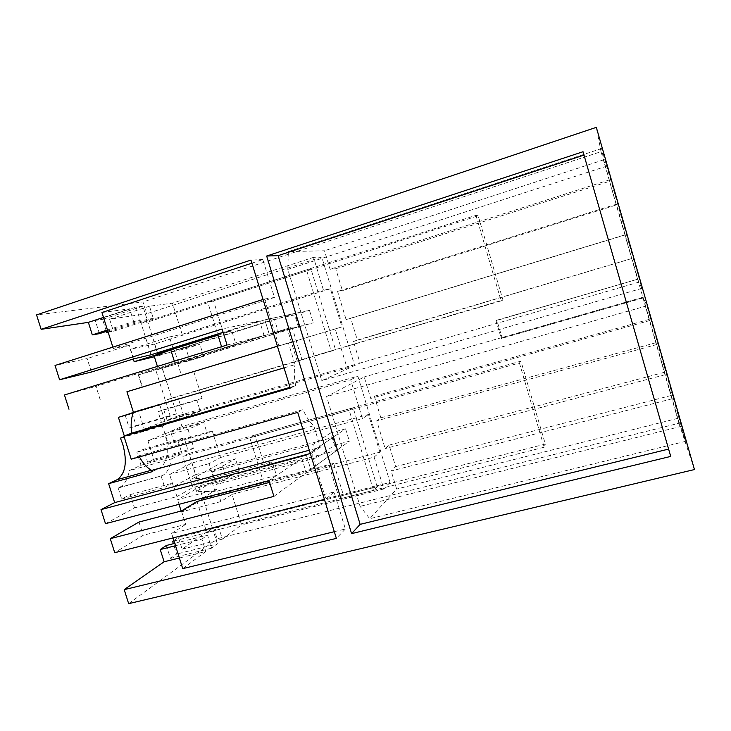 <?xml version="1.0" encoding="UTF-8"?>
<svg xmlns="http://www.w3.org/2000/svg" width="731" height="731" viewBox="0 0 731 731"><rect width="100%" height="100%" fill="white"/><g stroke="black" fill="none" stroke-linecap="round" stroke-linejoin="round"><path stroke-width="0.55" stroke-dasharray="3.65 2.74" d="M133.307 358.985L130.255 349.281L154.561 344.045L158.252 355.823L154.387 356.755M298.997 326.501L269.236 334.168L138.305 374.866L142.198 387.229L335.227 328.923L347.079 367.967L354.38 364.641L321.75 257.001L313.508 257.358L323.385 289.896L330.375 288.809L341.934 326.921L165.864 380.12L162.181 368.369L298.997 326.501L295.004 313.398L158.252 355.823M330.375 288.809L154.561 344.045M138.305 374.866L162.181 368.369M142.198 387.229L165.864 380.12M335.227 328.923L341.934 326.921M168.998 350.514L173.375 349.482L169.455 336.936L130.255 349.281M169.455 336.936L182.147 334.314L323.385 289.896M173.375 349.482L164.694 352.178M217.774 334.496L264.841 319.849L269.236 334.168L264.841 319.849L295.004 313.398M177.551 362.85L181.462 375.359M193.788 371.668L202.112 398.368L196.877 400.314L200.239 411.105L184.303 417.465L178.401 398.614L172.498 400.689L176.591 413.764L136.085 425.552L132.119 412.96M133.325 412.604L166.111 402.927L170.268 416.195L176.591 413.764M166.111 402.927L159.87 405.12L165.974 424.574L124.489 436.553L124.307 435.987M152.158 471.687L160.043 467.84C167.819 461.955 169.318 450.122 164.557 432.35L162.209 426.072L165.974 424.574M131.224 459.196L138.826 455.842L139.402 456.902M126.929 391.734L142.463 387.065L138.177 373.44L155.411 368.808L165.288 400.305L171.684 398.103L161.962 367.044M126.938 391.761L142.463 387.065M277.405 346.229L288.407 342.93L277.415 346.256M278.822 345.8L264.476 299.025L263.059 299.472M91.43 372.033L87.153 358.555L55.035 365.473M251.921 263.16L262.877 259.56L274.49 297.471L264.476 299.025M274.49 297.471L113.296 348.532L129.296 345.224L87.153 358.555M112.857 347.124L113.296 348.532M107.448 329.992L133.627 321.539L140.251 320.48L136.048 307.075L142.892 306.188L147.032 319.392L153.3 318.396L149.489 306.216L172.443 303.182L182.147 334.314M151.006 354.773L141.074 323.12L147.845 321.996L157.485 352.753M133.599 358.894L129.296 345.224M101.938 312.512L129.634 308.847L133.627 321.539M313.508 257.358L172.443 303.182M149.489 306.216L109.623 319.219L146.657 313.754L142.965 301.967L36.55 314.906M321.75 257.001L146.657 313.754M109.623 319.219L113.415 331.244L153.3 318.396M108.133 332.157L113.415 331.244M108.069 331.956L147.032 319.392M142.892 306.188L102.578 319.365L106.379 331.408M99.416 333.656L95.24 320.434L102.578 319.365M95.24 320.434L136.048 307.075M107.759 330.969L140.251 320.48M103.482 317.409L129.634 308.847M637.615 279.224L496.047 320.708L501.292 338.499L502.078 337.868L496.87 320.196L637.615 279.224L601.028 151.664L142.965 301.967M502.078 337.868L642.896 297.618L678.925 423.258L217.134 538.765L213.525 527.252L390.08 482.433L357.861 376.127L181.982 426.548L178.574 415.665L354.38 364.641M496.047 320.708L496.87 320.196M637.752 279.47L643.061 297.992L501.292 338.499M162.209 426.072L124.206 437.037M133.17 412.997L159.87 405.12M105.492 523.688L134.504 507.89L130.292 494.604L121.675 499.017L118.175 488.016L119.573 487.33C124.635 484.644 127.861 479.088 129.259 470.663L140.992 465.227L136.88 452.187L143.578 449.291L147.635 462.156L153.784 459.315L147.936 440.766L164.996 433.638L168.34 444.274L173.859 441.826L170.561 431.317L181.982 426.548M125.129 415.025L129.268 428.119L136.085 425.552M178.574 415.665L167.061 420.161L163.753 409.625L158.097 411.681L161.45 422.344L144.245 429.051L138.378 410.438L133.38 412.174M129.268 428.119L170.268 416.195M133.398 412.238L172.498 400.689M138.378 410.438L178.401 398.614M144.245 429.051L184.303 417.465M161.45 422.344L200.239 411.105M158.097 411.681L196.877 400.314M202.112 398.368L163.753 409.625M167.061 420.161L347.079 367.967M335.767 268.761L609.636 181.27L616.434 204.972L342.382 290.627L335.767 268.761L330.074 269.255L324.482 250.77L288.352 251.592L287.804 269.41L321.741 380.668L360.027 363.069L353.484 341.478L357.34 340.061L350.752 318.305L346.092 319.602L337.567 291.441L342.382 290.627M616.434 204.972L616.388 204.232L337.567 291.441M357.34 340.061L631.794 258.536L625.151 234.797L346.092 319.602M625.151 234.797L616.388 204.232M625.032 234.971L350.752 318.305M631.794 258.536L353.484 341.478M609.636 181.27L603.678 159.833L601.64 148.548L641.928 288.352L638.72 282.193L360.027 363.069M638.72 282.193L631.995 258.765M641.928 288.352L321.741 380.668M606.876 166.111L287.804 269.41M601.64 148.548L288.352 251.592M284.048 367.867L295.05 364.623L288.407 342.93M227.058 345.032L264.055 335.502L259.596 320.973L223.129 332.322M306.49 269.885L311.141 269.501L335.474 349.601L331.216 351.182L306.49 269.885L141.074 323.12M331.216 351.182L165.288 400.305M264.055 335.502L155.411 368.808M290.253 388.088L295.644 385.73L290.024 387.357M295.644 385.73C294.118 377.013 293.926 369.977 295.05 364.623M64.447 394.968L95.98 386.388L138.177 373.44M100.238 399.83L95.98 386.388M259.596 320.973L222.105 329.005M609.435 179.908L330.074 269.255M603.678 159.833L324.482 250.77M311.141 269.501L147.845 321.996M335.474 349.601L171.684 398.103M262.877 259.56L250.971 260.072M601.028 151.664L596.332 127.34M678.925 423.258L694.45 469.558M672.209 398.77L643.033 297.225L646.926 305.805L685.596 441.332L677.82 418.342L672.209 398.77L391.167 471.002L395.608 466.579L389.12 445.115L385.155 448.587L376.739 420.8L380.851 417.803L374.327 396.22L370.736 398.459L364.221 376.94L326.593 396.567L360.081 506.355L369.749 518.699L396.641 489.057L391.167 471.002M584.005 155.091L668.609 449.09M583.036 151.728L584.307 154.999M670.711 456.418L668.911 449.017M302.744 428.795L313.763 425.753L320.352 447.253L309.323 450.223M138.826 455.842L302.972 409.643C306.49 417.364 310.09 422.737 313.763 425.753M297.709 412.394L302.972 409.643M128.665 603.66L217.134 538.765M166.357 545.472L170.433 558.393L176.637 554.043L173.375 543.709M173.859 540.474L178.41 537.449L182.11 549.191L213.525 527.252M685.596 441.332L369.749 518.699M677.82 418.342L396.641 489.057M681.475 426.274L360.081 506.355M646.926 305.805L326.593 396.567M643.033 297.225L364.221 376.94M649.722 320.553L370.736 398.459M649.238 319.365L374.327 396.22M655.945 342.72L380.851 417.803M656.63 344.566L376.739 420.8M665.274 374.683L385.155 448.587M664.424 372.289L389.12 445.115M671.085 395.517L395.608 466.579M377.141 486.727L353.155 407.788L349.171 410.246L373.532 490.355L377.141 486.727L212.529 528.467L203.529 499.739M269.017 480.614L301.839 458.419L192.664 487.614L182.878 456.4L349.171 410.246M373.532 490.355L206.754 532.515L212.529 528.467M197.004 501.448L206.754 532.515M301.839 458.419L306.243 472.738L269.565 482.378L329.471 466.634L333.692 463.381L343.442 495.271L545.335 444.082L520.938 361.151L255.073 435.046L264.805 466.469L272.252 461.791L276.464 475.433L264.028 483.831M273.906 496.386L306.243 472.738M181.434 510.951L185.665 524.374L143.194 535.284L114.74 552.7M138.991 522.035L143.194 535.284M334.314 531.693L345.379 528.997L334.049 492L171.639 533.447L185.665 524.374M334.049 492L325.862 499.136L324.436 499.492M173.046 537.906L171.639 533.447M345.379 528.997L336.37 538.381M182.741 568.636L205.822 551.466L179.387 558M175.513 545.71L201.93 539.076L205.822 551.466M201.93 539.076L207.558 535.092L211.661 548.177L217.363 543.919L176.637 554.043M174.773 543.352L207.558 535.092M170.433 558.393L211.661 548.177M217.363 543.919L213.324 531.017L218.651 527.252L178.41 537.449M174.015 540.949L213.324 531.017M182.11 549.191L222.37 539.14L218.651 527.252M202.98 498.003L217.034 489.231L220.89 501.585L232.029 494.375L241.541 524.885L222.37 539.14M390.08 482.433L383.802 488.966L374.135 457.113L232.029 494.375M383.802 488.966L241.541 524.885M374.135 457.113L379.873 452.114L202.999 498.67L181.416 511.883L181.142 511.024M220.89 501.585L181.416 511.883M379.873 452.114L368.479 414.495L191.842 463.043L169.629 474.428L173.475 486.663L195.479 474.675L191.842 463.043M170.561 431.317L350.661 379.773L362.448 418.607L368.479 414.495M350.661 379.773L357.861 376.127M118.175 488.016L162.483 475.598C167.171 472.994 170.076 467.465 171.191 459.013L129.259 470.663M121.675 499.017L164.713 487.413L172.69 483.136L176.929 496.605L134.504 507.89M161.195 476.256L164.713 487.413M130.292 494.604L172.69 483.136M176.929 496.605L192.664 487.614M310.319 453.494L311.744 453.11L325.862 499.136M311.744 453.11L320.352 447.253M140.992 465.227L182.065 453.796L171.191 459.013M164.996 433.638L203.803 422.536L207.165 433.309L168.34 444.274M195.479 474.675L332.879 437.44L306.435 455.312L198.658 484.187L212.913 476.045L209.048 463.664L220.543 457.505L212.264 430.961L173.859 441.826M220.543 457.505L362.448 418.607M212.264 430.961L207.165 433.309M147.936 440.766L188.013 429.325L203.803 422.536M153.784 459.315L193.889 448.112L188.013 429.325M147.635 462.156L188.205 450.844L184.13 437.814L143.578 449.291M212.913 476.045L173.475 486.663M209.048 463.664L169.629 474.428M136.88 452.187L177.916 440.583L184.13 437.814M177.916 440.583L182.065 453.796M217.034 489.231L177.578 499.684L199.362 487.065L202.999 498.67M179.031 504.317L177.578 499.684M193.889 448.112L188.205 450.844M198.658 484.187L189.018 453.412L182.878 456.4M353.155 407.788L189.018 453.412M332.879 437.44L336.827 450.369L199.362 487.065M276.464 475.433L215.088 491.661L196.584 491.351L225.303 474.538L239.238 470.791L216.385 484.443L316.852 457.679L334.487 445.206L330.723 432.898L345.58 428.85L306.435 455.312L310.766 469.421L202.926 497.838M264.805 466.469L306.435 455.312L310.766 469.421L336.827 450.369M236.067 344.694L175.001 363.398L158.271 369.146L189.786 360.593L203.657 356.344L178.501 363.152L278.493 332.541L313.279 322.819L269.236 334.168L292.053 327.177L301.94 359.524L502.946 299.993L478.165 215.791L213.553 300.87L223.421 332.742L231.791 330.86L236.067 344.694L222.069 348.376L292.053 327.177M223.421 332.742L264.841 319.849L309.469 310.3L313.279 322.819M298.486 327.342L294.684 314.887L274.436 319.31L278.493 332.541M178.501 363.152L174.499 350.323L199.892 344.255L186.03 348.55L189.786 360.593M154.223 356.225L186.03 348.55M217.975 335.154L231.791 330.86M294.684 314.887L309.469 310.3M174.499 350.323L274.436 319.31M203.657 356.344L199.892 344.255M158.271 369.146L157.421 366.423M175.001 363.398L174.325 361.224M478.165 215.791L475.945 215.343L207.613 301.702L217.628 334.04M221.557 346.722L222.069 348.376M207.613 301.702L213.553 300.87M475.945 215.343L501.119 300.88L502.946 299.993M501.119 300.88L301.94 359.524M297.225 361.251L287.173 328.411M334.487 445.206L349.345 441.213L310.766 469.421L333.692 463.381M345.58 428.85L349.345 441.213M330.723 432.898L312.85 444.612L316.852 457.679M216.385 484.443L212.429 471.778L235.519 458.84L221.594 462.641L225.303 474.538M215.088 491.661L210.903 478.275L192.582 478.595L221.594 462.641M210.903 478.275L272.252 461.791M212.429 471.778L312.85 444.612M239.238 470.791L235.519 458.84M196.584 491.351L192.582 478.595M520.938 361.151L519.403 362.996L249.783 437.832L263.489 482.067M249.783 437.832L255.073 435.046M519.403 362.996L544.184 447.217L545.335 444.082M544.184 447.217L339.376 498.99L343.442 495.271M339.376 498.99L329.471 466.634M160.043 467.84L151.363 470.234M119.573 487.33L162.483 475.598"/><path stroke-width="1.1" d="M164.694 352.178L134.157 361.671L154.387 356.755M134.157 361.671L133.307 358.985M217.774 334.496L157.622 353.21L168.998 350.514M139.402 456.902C143.185 463.545 147.306 468.068 151.765 470.453L152.158 471.687L108.627 483.675L114.657 502.617L101.006 509.617L105.492 523.688L269.017 480.614L273.906 496.386L110.271 538.674L138.991 522.035L181.434 510.951L197.004 501.448L269.565 482.378L264.028 483.831L263.489 482.067M41.146 329.325L36.55 314.906L596.332 127.34L694.45 469.558L128.665 603.66L124.197 589.652L336.37 538.381L297.709 412.394L131.224 459.196L123.923 436.133L290.253 388.088L250.971 260.072L41.146 329.325L88.36 322.362L103.482 317.409M277.415 346.256L126.929 391.734L133.435 412.339C131.214 417.785 130.621 424.72 131.653 433.136L123.923 436.133M277.405 346.229L126.938 391.761M263.059 299.472L55.035 365.473L59.595 379.755L91.43 372.033L133.599 358.894L151.006 354.773L223.129 332.322M68.988 409.214L64.447 394.968L227.058 345.032L222.105 329.005L59.595 379.755M251.921 263.16L101.938 312.512L112.857 347.124M157.485 352.753L157.622 353.21M106.379 331.408L106.689 332.404L108.133 332.157M106.689 332.404L108.069 331.956M107.448 329.992L92.316 334.88L99.416 333.656L107.759 330.969M92.316 334.88L88.36 322.362M124.206 437.037L120.423 438.134L122.79 444.311C127.459 461.864 125.577 473.661 117.143 479.682L108.627 483.675M120.423 438.134L124.106 436.699M124.307 435.987L118.413 417.355L133.17 412.997M133.325 412.604L118.413 417.355M132.119 412.96L133.398 412.238M133.38 412.174L132.009 412.64M133.435 412.339L284.048 367.867M290.024 387.357L131.653 433.136M278.1 255.649L266.66 256.033L351.584 533.63L360.145 524.355L278.1 255.649L584.005 155.091M266.66 256.033L583.036 151.728L670.711 456.418L351.584 533.63M668.609 449.09L360.145 524.355M151.765 470.453L302.744 428.795M309.323 450.223L114.657 502.617M173.375 543.709L172.617 541.305L173.859 540.474M124.197 589.652L164.109 561.773L160.235 549.548L166.357 545.472L174.773 543.352M324.436 499.492L114.74 552.7L110.271 538.674M334.314 531.693L182.741 568.636L173.046 537.906M164.109 561.773L179.387 558M160.235 549.548L175.513 545.71M172.617 541.305L174.015 540.949M203.529 499.739L202.98 498.003M310.319 453.494L101.006 509.617M181.142 511.024L179.031 504.317M174.325 361.224L170.762 349.838L154.223 356.225L157.421 366.423M170.762 349.838L217.975 335.154M217.628 334.04L221.557 346.722M151.363 470.234L117.143 479.682"/></g></svg>

